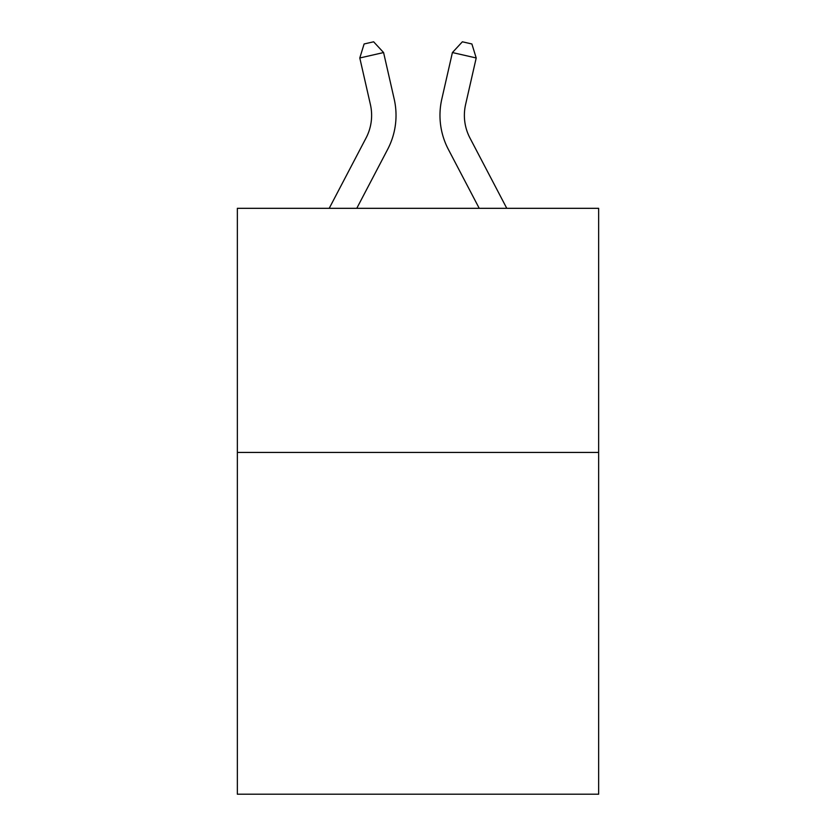 <?xml version="1.0" encoding="UTF-8"?>
<svg xmlns="http://www.w3.org/2000/svg" width="836" height="836" viewBox="0 0 836 836"><rect width="100%" height="100%" fill="white"/><g stroke="black" fill="none" stroke-linecap="round" stroke-linejoin="round"><path stroke-width="1.25" d="M598.649 452.433L598.649 794.2L237.351 794.2L237.351 208.321L598.649 208.321L598.649 452.433L237.351 452.433M329.217 208.321L366.043 138.013A48.822 48.822 0 0 0 370.4 104.51L359.793 57.977L383.588 52.553L394.195 99.087A73.234 73.234 0 0 1 387.664 149.341L356.773 208.321M506.783 208.321L469.957 138.013A48.822 48.822 0 0 1 465.6 104.51L476.206 57.977L452.412 52.553L441.805 99.087A73.234 73.234 0 0 0 448.336 149.341L479.227 208.321M469.957 138.013A48.822 48.822 0 0 1 465.6 104.51A48.822 48.822 0 0 0 469.957 138.013A48.822 48.822 0 0 1 465.6 104.51A48.822 48.822 0 0 0 469.957 138.013A48.822 48.822 0 0 1 465.6 104.51A48.822 48.822 0 0 0 469.957 138.013A48.822 48.822 0 0 1 465.6 104.51A48.822 48.822 0 0 0 469.957 138.013A48.822 48.822 0 0 1 465.6 104.51A48.822 48.822 0 0 0 469.957 138.013A48.822 48.822 0 0 1 465.6 104.51A48.822 48.822 0 0 0 469.957 138.013A48.822 48.822 0 0 1 465.6 104.51A48.822 48.822 0 0 0 469.957 138.013A48.822 48.822 0 0 1 465.6 104.51A48.822 48.822 0 0 0 469.957 138.013A48.822 48.822 0 0 1 465.6 104.51A48.822 48.822 0 0 0 469.957 138.013A48.822 48.822 0 0 1 465.6 104.51A48.822 48.822 0 0 0 469.957 138.013A48.822 48.822 0 0 1 465.6 104.51A48.822 48.822 0 0 0 469.957 138.013A48.822 48.822 0 0 1 465.6 104.51A48.822 48.822 0 0 0 469.957 138.013A48.822 48.822 0 0 1 465.6 104.51A48.822 48.822 0 0 0 469.957 138.013A48.822 48.822 0 0 1 465.6 104.51A48.822 48.822 0 0 0 469.957 138.013A48.822 48.822 0 0 1 465.6 104.51A48.822 48.822 0 0 0 469.957 138.013A48.822 48.822 0 0 1 465.6 104.51A48.822 48.822 0 0 0 469.957 138.013A48.822 48.822 0 0 1 465.6 104.51A48.822 48.822 0 0 0 469.957 138.013A48.822 48.822 0 0 1 465.6 104.51A48.822 48.822 0 0 0 469.957 138.013A48.822 48.822 0 0 1 465.6 104.51A48.822 48.822 0 0 0 469.957 138.013A48.822 48.822 0 0 1 465.6 104.51A48.822 48.822 0 0 0 469.957 138.013M452.412 52.553L441.805 99.087L452.412 52.553L441.805 99.087L452.412 52.553L441.805 99.087L452.412 52.553L441.805 99.087L452.412 52.553L441.805 99.087L452.412 52.553L441.805 99.087L452.412 52.553L441.805 99.087L452.412 52.553L441.805 99.087L452.412 52.553L441.805 99.087L452.412 52.553L441.805 99.087L452.412 52.553L441.805 99.087L452.412 52.553L441.805 99.087L452.412 52.553L441.805 99.087L452.412 52.553L441.805 99.087L452.412 52.553L441.805 99.087L452.412 52.553L441.805 99.087L452.412 52.553L441.805 99.087L452.412 52.553L441.805 99.087L452.412 52.553L441.805 99.087L452.412 52.553L441.805 99.087L452.412 52.553L462.371 41.8L471.891 43.974L476.206 57.977M366.043 138.013A48.822 48.822 0 0 0 370.4 104.51A48.822 48.822 0 0 1 366.043 138.013A48.822 48.822 0 0 0 370.4 104.51A48.822 48.822 0 0 1 366.043 138.013A48.822 48.822 0 0 0 370.4 104.51A48.822 48.822 0 0 1 366.043 138.013A48.822 48.822 0 0 0 370.4 104.51A48.822 48.822 0 0 1 366.043 138.013A48.822 48.822 0 0 0 370.4 104.51A48.822 48.822 0 0 1 366.043 138.013A48.822 48.822 0 0 0 370.4 104.51A48.822 48.822 0 0 1 366.043 138.013A48.822 48.822 0 0 0 370.4 104.51A48.822 48.822 0 0 1 366.043 138.013A48.822 48.822 0 0 0 370.4 104.51A48.822 48.822 0 0 1 366.043 138.013M359.793 57.977L364.109 43.974L373.629 41.8L383.588 52.553"/></g></svg>
